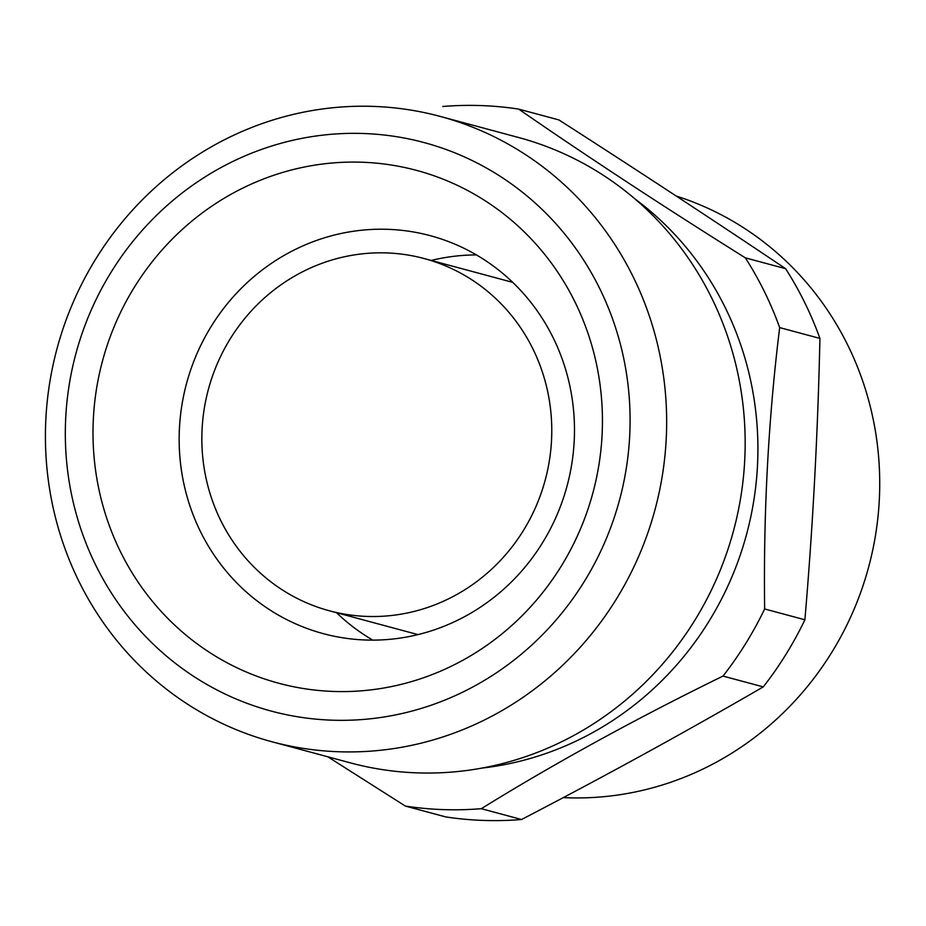 <?xml version="1.0" encoding="UTF-8"?>
<svg xmlns="http://www.w3.org/2000/svg" width="926" height="926" viewBox="0 0 926 926"><rect width="100%" height="100%" fill="white"/><g stroke="black" fill="none" stroke-linecap="round" stroke-linejoin="round"><path stroke-width="1.39" d="M220.319 167.942A294.352 281.492 -74.9 0 0 193.175 676.038A294.352 281.492 -74.9 0 0 629.657 436.563A294.352 281.492 -74.9 0 0 220.319 167.942M232.796 193.303A265.531 253.921 -74.9 0 0 208.315 651.626A265.531 253.921 -74.9 0 0 602.05 435.614A265.531 253.921 -74.9 0 0 232.796 193.303M558.934 119.929L518.676 109.106C587.443 156.679 663.004 206.266 745.361 257.856L785.607 268.679C712.997 219.89 637.435 170.303 558.934 119.929M764.644 608.961L804.891 619.783A353.234 337.793 -74.9 0 1 763.267 686.895C685.379 732.038 604.805 776.243 521.546 819.51A353.234 337.793 -74.9 0 1 445.614 816.894L405.356 806.071A353.234 337.793 -74.9 0 0 481.3 808.687C555.6 762.746 636.174 718.541 723.009 676.073A353.234 337.793 -74.9 0 0 764.644 608.961C763.348 512.888 768.36 419.108 779.669 327.596A353.234 337.793 -74.9 0 0 745.361 257.856M518.676 109.106A353.234 337.793 -74.9 0 0 442.744 106.49M405.356 806.071L327.792 756.785M804.891 619.783C812.843 526.79 817.855 432.998 819.927 338.418L779.669 327.596M819.927 338.418A353.234 337.793 -74.9 0 0 785.607 268.679M521.546 819.51L481.3 808.687M763.267 686.895L723.009 676.073M78.826 581.169A323.799 309.643 -74.9 0 0 271.943 741.761A323.799 309.643 -74.9 0 0 655.052 509.497A323.799 309.643 -74.9 0 0 440.128 116.398A323.799 309.643 -74.9 0 0 215.897 144.282A323.799 309.643 -74.9 0 0 78.826 581.169M271.943 741.761L350.456 762.885A323.799 309.643 -74.9 0 0 733.566 530.621A323.799 309.643 -74.9 0 0 518.641 137.523L440.128 116.398M563.309 797.599A308.485 295 -74.9 0 0 874.202 542.705A308.485 295 -74.9 0 0 676.258 196.057M287.639 253.435A206.047 197.041 -74.9 0 0 180.084 459.146A206.047 197.041 -74.9 0 0 323.301 633.65A206.047 197.041 -74.9 0 0 567.094 485.849A206.047 197.041 -74.9 0 0 430.324 235.69A206.047 197.041 -74.9 0 0 287.639 253.435M336.497 612.688A206.047 197.041 -74.9 0 0 372.808 640.132M476.404 254.928A206.047 197.041 -74.9 0 0 431.227 260.438M532.959 349.009A182.387 174.412 -74.9 0 0 424.177 258.551A182.387 174.412 -74.9 0 0 208.385 389.371A182.387 174.412 -74.9 0 0 329.448 610.801A182.387 174.412 -74.9 0 0 511.928 547.034A182.387 174.412 -74.9 0 0 532.959 349.009M481.925 768.094A314.967 301.193 -74.9 0 0 739.017 339.992A314.967 301.193 -74.9 0 0 634.993 198.951M329.448 610.801L417.985 634.611M424.177 258.551L512.726 282.361"/></g></svg>
